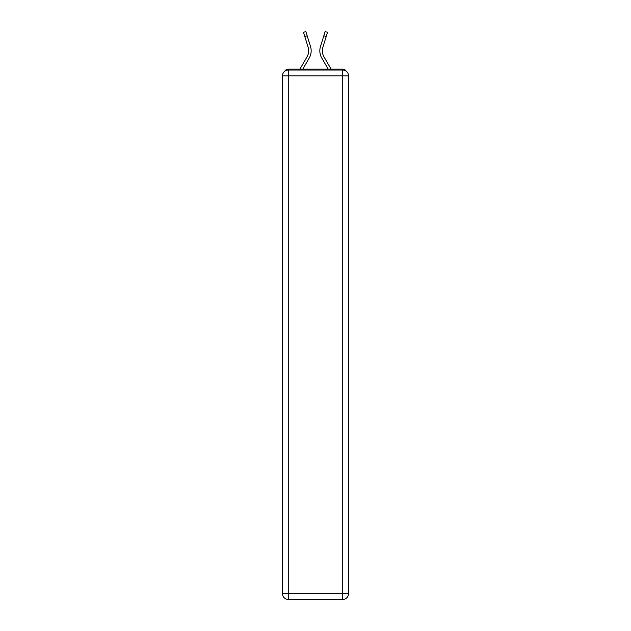 <?xml version="1.0" encoding="UTF-8"?>
<svg xmlns="http://www.w3.org/2000/svg" width="631" height="631" viewBox="0 0 631 631"><rect width="100%" height="100%" fill="white"/><g stroke="black" fill="none" stroke-linecap="round" stroke-linejoin="round"><path stroke-width="0.95" d="M346.159 71.177A3.849 3.849 0 0 0 342.743 69.087L288.257 69.087A3.849 3.849 0 0 0 284.841 71.177M288.257 69.087L299.93 69.087L307.06 56.782A11.934 11.934 0 0 0 308.125 47.254L303.472 32.291L305.861 31.55L310.515 46.505A14.442 14.442 0 0 1 309.222 58.036L302.825 69.087M326.219 36.519L323.829 35.778L325.139 31.55L327.528 32.291L322.875 47.254A11.934 11.934 0 0 0 323.94 56.782A11.934 11.934 0 0 1 322.875 47.254A11.934 11.934 0 0 0 323.94 56.782A11.934 11.934 0 0 1 322.875 47.254A11.934 11.934 0 0 0 323.94 56.782A11.934 11.934 0 0 1 322.875 47.254A11.934 11.934 0 0 0 323.94 56.782L331.07 69.087L342.743 69.087M320.485 46.505L323.829 35.778L320.485 46.505A14.442 14.442 0 0 0 321.778 58.036L328.175 69.087M304.781 36.519L307.171 35.778L310.515 46.505M307.06 56.782A11.934 11.934 0 0 0 308.125 47.254A11.934 11.934 0 0 1 307.06 56.782A11.934 11.934 0 0 0 308.125 47.254A11.934 11.934 0 0 1 307.06 56.782A11.934 11.934 0 0 0 308.125 47.254A11.934 11.934 0 0 1 307.06 56.782M288.257 70.049L342.743 70.049A5.774 5.774 0 0 1 348.517 75.83L348.517 593.676A5.774 5.774 0 0 1 342.743 599.45L288.257 599.45L288.257 593.676L342.743 593.676L342.743 75.83L288.257 75.83L288.257 593.676L282.483 593.676L282.483 75.83L288.257 75.83L288.257 70.049A5.774 5.774 0 0 0 282.483 75.83A5.774 5.774 0 0 1 288.257 70.049M282.483 593.676A5.774 5.774 0 0 0 288.257 599.45A5.774 5.774 0 0 1 282.483 593.676M342.743 599.45A5.774 5.774 0 0 0 348.517 593.676L342.743 593.676L342.743 599.45M348.517 75.83A5.774 5.774 0 0 0 342.743 70.049L342.743 75.83L348.517 75.83"/></g></svg>
